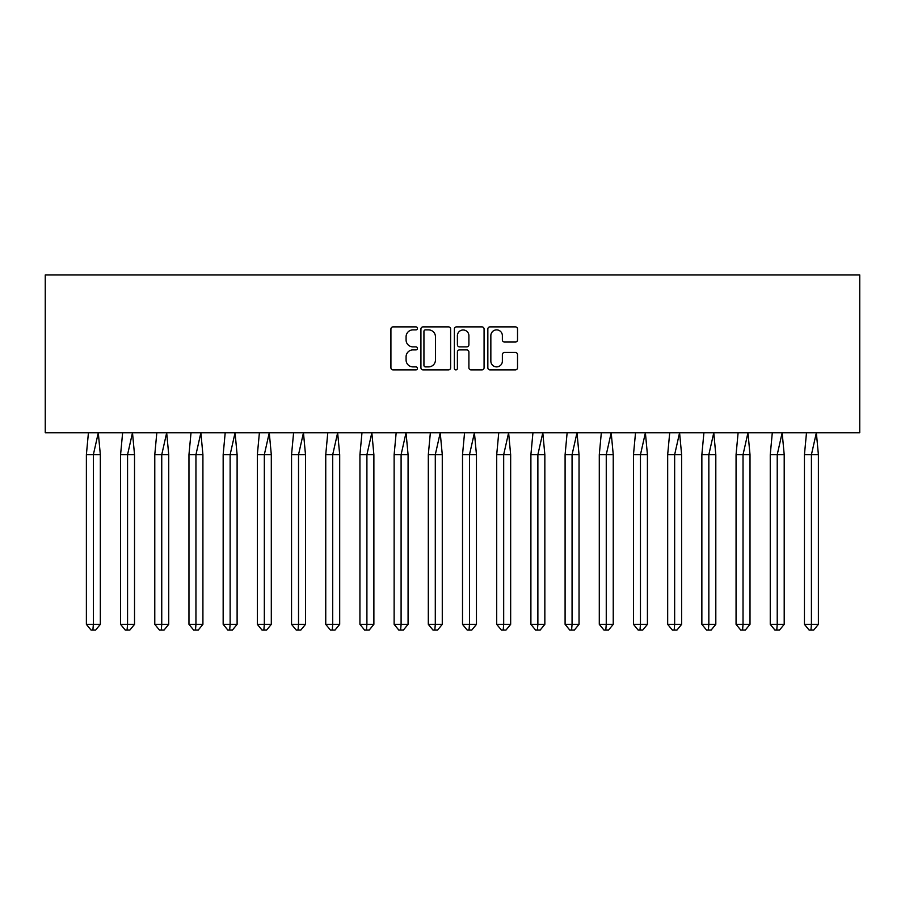 <?xml version="1.0" encoding="UTF-8"?>
<svg xmlns="http://www.w3.org/2000/svg" width="905" height="905" viewBox="0 0 905 905"><rect width="100%" height="100%" fill="white"/><g stroke="black" fill="none" stroke-linecap="round" stroke-linejoin="round"><path stroke-width="1.36" d="M417.431 328.379A1.505 1.505 0 0 0 415.927 326.875L393.064 326.875A2.149 2.149 0 0 0 390.915 329.024L390.915 367.747A2.149 2.149 0 0 0 393.064 369.896L415.927 369.896A1.505 1.505 0 0 0 417.431 368.392A1.505 1.505 0 0 0 415.927 366.887L412.963 366.887A6.889 6.889 0 0 1 406.085 360.009L406.085 356.774A6.889 6.889 0 0 1 412.963 349.896L415.927 349.896A1.505 1.505 0 0 0 417.431 348.391A1.505 1.505 0 0 0 415.927 346.875L412.963 346.875A6.889 6.889 0 0 1 406.085 339.997L406.085 336.773A6.889 6.889 0 0 1 412.963 329.884L415.927 329.884A1.505 1.505 0 0 0 417.431 328.379M515.375 342.045A2.149 2.149 0 0 0 517.524 339.884L517.524 329.024A2.149 2.149 0 0 0 515.375 326.875L489.99 326.875A2.149 2.149 0 0 0 487.84 329.024L487.84 367.747A2.149 2.149 0 0 0 489.99 369.896L515.375 369.896A2.149 2.149 0 0 0 517.524 367.747L517.524 354.624A2.149 2.149 0 0 0 515.375 352.475L504.515 352.475A2.149 2.149 0 0 0 502.365 354.624L502.365 361.129A5.758 5.758 0 0 1 496.607 366.887A5.758 5.758 0 0 1 490.849 361.129L490.849 335.642A5.758 5.758 0 0 1 496.607 329.884A5.758 5.758 0 0 1 502.365 335.642L502.365 339.884A2.149 2.149 0 0 0 504.515 342.045L515.375 342.045M45.25 432.771L859.75 432.771L859.75 274.962L45.25 274.962L45.25 432.771M450.622 329.024A2.149 2.149 0 0 0 448.461 326.875L423.076 326.875A2.149 2.149 0 0 0 420.927 329.024L420.927 367.747A2.149 2.149 0 0 0 423.076 369.896L448.461 369.896A2.149 2.149 0 0 0 450.622 367.747L450.622 329.024M456.539 326.875L481.924 326.875A2.149 2.149 0 0 1 484.073 329.024L484.073 367.747A2.149 2.149 0 0 1 481.924 369.896L471.053 369.896A2.149 2.149 0 0 1 468.903 367.747L468.903 352.045A2.149 2.149 0 0 0 466.754 349.896L459.548 349.896A2.149 2.149 0 0 0 457.398 352.045L457.398 368.392A1.505 1.505 0 0 1 455.894 369.896A1.505 1.505 0 0 1 454.378 368.392L454.378 329.024A2.149 2.149 0 0 1 456.539 326.875M425.441 329.884A1.505 1.505 0 0 0 423.936 331.388L423.936 365.382A1.505 1.505 0 0 0 425.441 366.887L428.563 366.887A6.889 6.889 0 0 0 435.452 360.009L435.452 336.773A6.889 6.889 0 0 0 428.563 329.884L425.441 329.884M468.903 335.744A5.758 5.758 0 0 0 463.145 329.986A5.758 5.758 0 0 0 457.398 335.744L457.398 344.726A2.149 2.149 0 0 0 459.548 346.875L466.754 346.875A2.149 2.149 0 0 0 468.903 344.726L468.903 335.744M88.43 432.771L86.382 454.695L86.382 624.348L86.382 454.695L93.362 454.695L93.362 624.348L100.331 624.348L95.681 630.038L91.032 630.038L86.382 624.348L94.754 624.348M93.362 624.348L92.898 630.038M93.362 454.695L98.294 432.771L100.331 454.695L93.362 454.695M100.331 624.348L100.331 454.695M95.681 630.038L93.362 630.038M122.628 432.771L120.58 454.695L120.58 624.348L120.58 454.695L127.56 454.695L127.56 624.348L134.528 624.348L129.879 630.038L125.229 630.038L120.58 624.348L128.951 624.348M127.56 624.348L127.085 630.038M156.814 432.771L154.778 454.695L154.778 624.348L154.778 454.695L161.746 454.695L161.746 624.348L168.726 624.348L164.077 630.038L159.427 630.038L154.778 624.348L163.138 624.348M161.746 624.348L161.282 630.038M191.012 432.771L188.964 454.695L188.964 624.348L188.964 454.695L195.944 454.695L195.944 624.348L202.912 624.348L198.263 630.038L193.613 630.038L188.964 624.348L197.335 624.348M195.944 624.348L195.48 630.038M225.198 432.771L223.162 454.695L223.162 624.348L223.162 454.695L230.13 454.695L230.13 624.348L237.11 624.348L232.461 630.038L227.811 630.038L223.162 624.348L231.533 624.348M230.13 624.348L229.666 630.038M259.396 432.771L257.348 454.695L257.348 624.348L257.348 454.695L264.328 454.695L264.328 624.348L271.308 624.348L266.647 630.038L261.998 630.038L257.348 624.348L265.719 624.348M264.328 624.348L263.864 630.038M127.56 454.695L132.492 432.771L134.528 454.695L127.56 454.695M134.528 624.348L134.528 454.695M129.879 630.038L127.56 630.038M161.746 454.695L166.678 432.771L168.726 454.695L161.746 454.695M168.726 624.348L168.726 454.695M164.077 630.038L161.746 630.038M195.944 454.695L200.876 432.771L202.912 454.695L195.944 454.695M202.912 624.348L202.912 454.695M198.263 630.038L195.944 630.038M230.13 454.695L235.062 432.771L237.11 454.695L230.13 454.695M237.11 624.348L237.11 454.695M232.461 630.038L230.13 630.038M264.328 454.695L269.26 432.771L271.308 454.695L264.328 454.695M271.308 624.348L271.308 454.695M266.647 630.038L264.328 630.038M293.593 432.771L291.546 454.695L291.546 624.348L291.546 454.695L298.526 454.695L298.526 624.348L305.494 624.348L300.845 630.038L296.195 630.038L291.546 624.348L299.917 624.348M298.526 624.348L298.05 630.038M298.526 454.695L303.458 432.771L305.494 454.695L298.526 454.695M305.494 624.348L305.494 454.695M300.845 630.038L298.526 630.038M327.78 432.771L325.743 454.695L325.743 624.348L325.743 454.695L332.712 454.695L332.712 624.348L339.692 624.348L335.042 630.038L330.393 630.038L325.743 624.348L334.115 624.348M332.712 624.348L332.248 630.038M332.712 454.695L337.644 432.771L339.692 454.695L332.712 454.695M339.692 624.348L339.692 454.695M335.042 630.038L332.712 630.038M361.977 432.771L359.93 454.695L359.93 624.348L359.93 454.695L366.91 454.695L366.91 624.348L373.878 624.348L369.229 630.038L364.579 630.038L359.93 624.348L368.301 624.348M366.91 624.348L366.446 630.038M366.91 454.695L371.842 432.771L373.878 454.695L366.91 454.695M373.878 624.348L373.878 454.695M369.229 630.038L366.91 630.038M396.164 432.771L394.127 454.695L394.127 624.348L394.127 454.695L401.096 454.695L401.096 624.348L408.076 624.348L403.426 630.038L398.777 630.038L394.127 624.348L402.499 624.348M401.096 624.348L400.632 630.038M401.096 454.695L406.028 432.771L408.076 454.695L401.096 454.695M408.076 624.348L408.076 454.695M403.426 630.038L401.096 630.038M430.361 432.771L428.314 454.695L428.314 624.348L428.314 454.695L435.294 454.695L435.294 624.348L442.274 624.348L437.624 630.038L432.963 630.038L428.314 624.348L436.685 624.348M435.294 624.348L434.83 630.038M435.294 454.695L440.226 432.771L442.274 454.695L435.294 454.695M442.274 624.348L442.274 454.695M437.624 630.038L435.294 630.038M464.559 432.771L462.512 454.695L462.512 624.348L462.512 454.695L469.491 454.695L469.491 624.348L476.46 624.348L471.81 630.038L467.161 630.038L462.512 624.348L470.883 624.348M469.491 624.348L469.028 630.038M469.491 454.695L474.424 432.771L476.46 454.695L469.491 454.695M476.46 624.348L476.46 454.695M471.81 630.038L469.491 630.038M498.746 432.771L496.709 454.695L496.709 624.348L496.709 454.695L503.678 454.695L503.678 624.348L510.658 624.348L506.008 630.038L501.359 630.038L496.709 624.348L505.081 624.348M503.678 624.348L503.214 630.038M503.678 454.695L508.61 432.771L510.658 454.695L503.678 454.695M510.658 624.348L510.658 454.695M506.008 630.038L503.678 630.038M532.943 432.771L530.896 454.695L530.896 624.348L530.896 454.695L537.875 454.695L537.875 624.348L544.844 624.348L540.195 630.038L535.545 630.038L530.896 624.348L539.267 624.348M537.875 624.348L537.412 630.038M537.875 454.695L542.808 432.771L544.844 454.695L537.875 454.695M544.844 624.348L544.844 454.695M540.195 630.038L537.875 630.038M567.13 432.771L565.093 454.695L565.093 624.348L565.093 454.695L572.062 454.695L572.062 624.348L579.042 624.348L574.392 630.038L569.743 630.038L565.093 624.348L573.465 624.348M572.062 624.348L571.598 630.038M572.062 454.695L576.994 432.771L579.042 454.695L572.062 454.695M579.042 624.348L579.042 454.695M574.392 630.038L572.062 630.038M601.327 432.771L599.291 454.695L599.291 624.348L599.291 454.695L606.26 454.695L606.26 624.348L613.239 624.348L608.59 630.038L603.94 630.038L599.291 624.348L607.651 624.348M606.26 624.348L605.796 630.038M606.26 454.695L611.192 432.771L613.239 454.695L606.26 454.695M613.239 624.348L613.239 454.695M608.59 630.038L606.26 630.038M635.525 432.771L633.477 454.695L633.477 624.348L633.477 454.695L640.457 454.695L640.457 624.348L647.426 624.348L642.776 630.038L638.127 630.038L633.477 624.348L641.849 624.348M640.457 624.348L639.993 630.038M640.457 454.695L645.389 432.771L647.426 454.695L640.457 454.695M647.426 624.348L647.426 454.695M642.776 630.038L640.457 630.038M669.711 432.771L667.675 454.695L667.675 624.348L667.675 454.695L674.644 454.695L674.644 624.348L681.623 624.348L676.974 630.038L672.325 630.038L667.675 624.348L676.046 624.348M674.644 624.348L674.18 630.038M674.644 454.695L679.576 432.771L681.623 454.695L674.644 454.695M681.623 624.348L681.623 454.695M676.974 630.038L674.644 630.038M703.909 432.771L701.861 454.695L701.861 624.348L701.861 454.695L708.841 454.695L708.841 624.348L715.81 624.348L711.16 630.038L706.511 630.038L701.861 624.348L710.233 624.348M708.841 624.348L708.377 630.038M708.841 454.695L713.774 432.771L715.81 454.695L708.841 454.695M715.81 624.348L715.81 454.695M711.16 630.038L708.841 630.038M738.107 432.771L736.059 454.695L736.059 624.348L736.059 454.695L743.028 454.695L743.028 624.348L750.007 624.348L745.358 630.038L740.709 630.038L736.059 624.348L744.43 624.348M743.028 624.348L742.564 630.038M743.028 454.695L747.96 432.771L750.007 454.695L743.028 454.695M750.007 624.348L750.007 454.695M745.358 630.038L743.028 630.038M772.293 432.771L770.257 454.695L770.257 624.348L770.257 454.695L777.225 454.695L777.225 624.348L784.205 624.348L779.556 630.038L774.906 630.038L770.257 624.348L778.617 624.348M777.225 624.348L776.762 630.038M777.225 454.695L782.158 432.771L784.205 454.695L777.225 454.695M784.205 624.348L784.205 454.695M779.556 630.038L777.225 630.038M806.491 432.771L804.443 454.695L804.443 624.348L804.443 454.695L811.423 454.695L811.423 624.348L818.392 624.348L813.742 630.038L809.093 630.038L804.443 624.348L812.814 624.348M811.423 624.348L810.959 630.038M811.423 454.695L816.355 432.771L818.392 454.695L811.423 454.695M818.392 624.348L818.392 454.695M813.742 630.038L811.423 630.038"/></g></svg>
